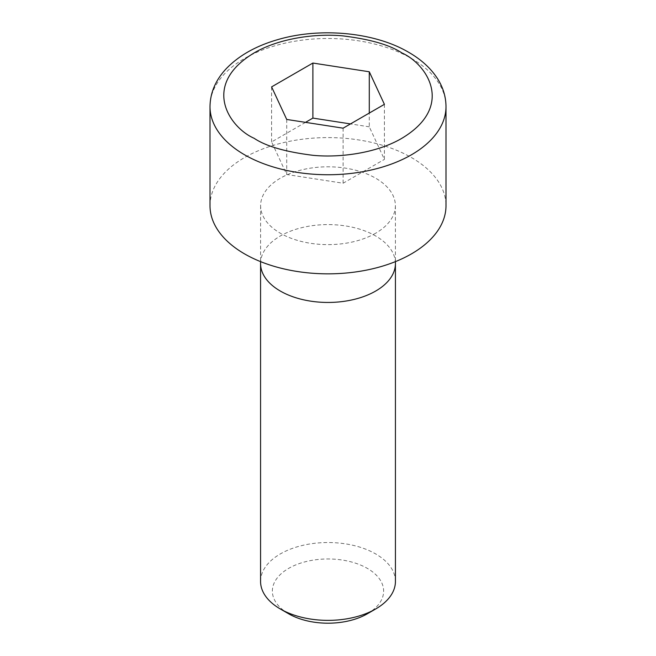 <?xml version="1.0" encoding="UTF-8"?>
<svg xmlns="http://www.w3.org/2000/svg" width="656" height="656" viewBox="0 0 656 656"><rect width="100%" height="100%" fill="white"/><g stroke="black" fill="none" stroke-linecap="round" stroke-linejoin="round"><path stroke-width="0.49" stroke-dasharray="3.28 2.46" d="M395.429 581.454A67.429 38.925 0 0 0 375.675 553.926A67.429 38.925 0 0 0 280.325 553.926A67.429 38.925 0 0 0 260.571 581.454M367.335 613.795A55.629 32.111 0 0 0 367.335 568.375A55.629 32.111 0 0 0 288.665 568.375A55.629 32.111 0 0 0 288.665 613.795M375.65 233.224A67.388 38.909 180 0 1 302.203 241.662A67.388 38.909 180 0 1 260.612 205.705A67.388 38.909 180 0 1 280.35 178.202A67.388 38.909 180 0 1 353.781 169.765A67.388 38.909 180 0 1 395.388 205.705A67.388 38.909 180 0 1 375.65 233.224M210.002 205.713A117.998 68.126 180 0 1 244.565 157.547A117.998 68.126 180 0 1 373.157 142.778A117.998 68.126 180 0 1 445.998 205.713M384.4 104.337L384.4 159.392L369.287 126.821L369.287 113.062M305.516 122.36L271.6 141.934L286.713 174.504L343.113 183.229L384.4 159.392M369.287 126.821L350.484 123.918M343.113 128.174L343.113 183.229M286.713 119.449L286.713 174.504M271.6 141.934L271.6 86.887M210.002 106.625A117.998 68.126 180 0 1 244.565 58.45A117.998 68.126 180 0 1 411.435 58.45A117.998 68.126 180 0 1 445.998 106.625M260.571 263.507A67.429 38.925 180 0 1 280.325 235.996A67.429 38.925 180 0 1 353.789 227.55A67.429 38.925 180 0 1 395.429 263.507M260.612 205.705L260.58 261.621M395.388 205.705L395.42 261.621"/><path stroke-width="0.98" d="M288.665 613.795L280.325 608.973A67.429 38.925 0 0 0 375.675 608.973L375.675 608.973A67.429 38.925 0 0 0 395.429 581.454L395.429 263.523A67.429 38.925 180 0 1 395.429 263.523A67.429 38.925 180 0 1 375.675 291.051A67.429 38.925 180 0 1 302.195 299.489A67.429 38.925 180 0 1 260.571 263.523A67.429 38.925 180 0 1 260.571 263.507L260.571 581.454A67.429 38.925 0 0 0 280.325 608.973L288.665 613.795A55.629 32.111 0 0 0 367.335 613.795L375.675 608.973M445.998 106.625L445.998 205.713A117.998 68.126 180 0 1 411.435 253.888A117.998 68.126 180 0 1 282.843 268.657A117.998 68.126 180 0 1 210.002 205.713L210.002 106.625A117.998 68.126 180 0 0 244.565 154.791A117.998 68.126 180 0 0 411.435 154.791A117.998 68.126 180 0 0 445.998 106.625C445.924 96.26 442.8 86.477 436.625 77.277C429.934 67.486 420.603 59.155 408.639 52.275C374.732 32.234 320.333 27.068 277.759 39.631C255.717 45.977 238.382 55.834 225.762 69.2C215.455 80.442 210.199 92.914 210.002 106.625M312.887 63.05L369.287 71.775L384.4 104.337L343.113 128.174L286.713 119.449L271.6 86.887L312.887 63.05L312.887 118.096L305.516 122.36M369.287 113.062L369.287 71.775M350.484 123.918L312.887 118.096M401.898 52.947C426.482 63.714 455.592 106.116 401.898 138.277C377.102 152.93 340.431 157.957 313.224 155.341C285.663 151.946 265.959 146.263 254.102 138.277C229.518 127.51 200.408 85.108 254.102 52.947C278.898 38.294 315.569 33.259 342.776 35.875C370.337 39.27 390.041 44.961 401.898 52.947M260.58 261.621L260.571 263.507M395.42 261.621L395.429 263.507"/></g></svg>
